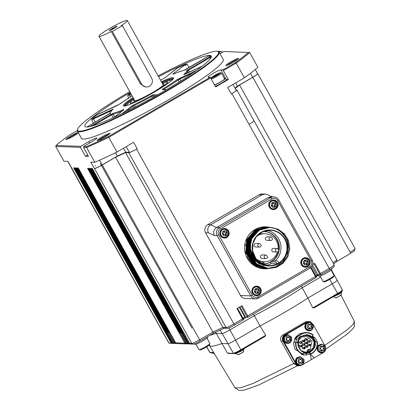 <?xml version="1.0" encoding="UTF-8"?>
<svg xmlns="http://www.w3.org/2000/svg" width="411" height="411" viewBox="0 0 411 411"><rect width="100%" height="100%" fill="white"/><g stroke="black" fill="none" stroke-linecap="round" stroke-linejoin="round"><path stroke-width="0.62" d="M320.631 277.071L302.229 287.782L301.345 286.195M253.423 314.096L254.306 315.689L229.965 329.858A7.521 0.812 150.9 0 1 222.017 333.532L216.124 333.331A70.194 7.583 150.9 0 1 209.877 335.33M302.229 287.782A70.194 7.583 150.9 0 1 254.306 315.689L260.004 325.918L235.642 340.108C231.753 342.312 229.158 343.509 227.848 343.709L221.945 343.509A70.045 7.568 150.9 0 1 209.533 345.625A70.045 7.568 150.9 0 1 209.518 345.6L209.23 345.091M215.528 332.268L216.124 333.331M331.487 269.714L331.59 269.904A7.521 0.812 150.9 0 1 331.271 270.423M257.563 73.579L257.584 73.579A7.372 0.796 150.9 0 1 257.754 73.646A7.372 0.796 150.9 0 1 252.827 77.283L239.541 85.02L336.861 259.875L336.696 261.478M336.866 261.381L350.588 253.402A1.474 0.257 59.8 0 1 350.557 253.407L336.871 261.375L333.675 263.929M334.158 264.797L253.947 120.69A7.372 0.796 150.9 0 1 249.025 124.328L329.237 268.434A1.474 0.257 59.8 0 1 329.673 269.698C334.554 266.647 332.766 267.689 334.051 266.508L334.158 264.797A7.372 0.796 150.9 0 1 329.237 268.434L320.421 273.567L320.796 274.856A0.74 0.714 -94.3 0 1 320.498 274.949L320.796 274.856M320.488 274.954A0.74 0.714 -94.3 0 1 319.825 274.579L317.934 274.723A0.74 0.714 85.7 0 0 318.612 275.093L320.498 274.949M318.335 275.221L318.957 276.336A7.372 0.796 -29.1 0 0 326.92 272.801A7.372 0.796 -29.1 0 0 331.841 269.164L331.513 268.573M318.782 275.057L316.932 275.987M316.187 276.695L315.951 276.084L315.468 276.449L315.936 277.697L248.033 317.225A0.74 0.714 -94.3 0 1 247.057 316.948L241.221 306.113M310.613 267.725L315.468 276.449L247.658 315.936L248.033 317.225M246.888 316.295L247.658 315.936L241.956 305.686L236.998 308.574L243.168 320.066C243.702 319.558 243.713 319.018 243.194 318.458L233.89 323.95A1.474 0.257 59.8 0 1 234.327 325.214A1.474 0.257 59.8 0 1 234.296 325.224M126.234 146.64L129.403 152.337A7.372 0.796 -29.1 0 0 137.197 148.736L136.565 149.101A7.372 0.796 150.9 0 1 128.777 152.702L125.555 152.589L222.88 327.444L223.903 328.173L227.304 328.297A1.474 1.444 91.9 0 1 226.096 327.552L222.88 327.444A96.59 10.434 150.9 0 1 212.888 332.057L213.828 333.033L224.56 328.07M125.555 152.589A96.59 10.434 150.9 0 1 115.568 157.208L212.888 332.057L199.602 339.794A7.372 0.796 150.9 0 1 191.809 343.396L189.62 343.324L190.499 344.017L193.016 344.141C194.876 343.812 197.213 342.784 200.039 341.058A1.474 0.257 59.8 0 1 200.013 341.068M194.49 343.817L194.814 344.403A7.372 0.796 -29.1 0 0 202.777 340.873A7.372 0.796 -29.1 0 0 207.699 337.231L207.437 336.753M190.257 343.93L187.853 343.262L189.055 344.007L187.837 343.236M188.464 343.853L187.858 343.966L186.029 343.2L187.858 343.966M186.64 343.791L186.039 343.904L184.827 343.159L175.697 342.851L176.894 343.591L186.039 343.904M176.309 343.442L175.703 343.55L173.874 342.784L175.703 343.55M174.485 343.38L173.545 343.437L172.05 342.723L173.252 343.468L172.034 342.702M172.137 342.877L172.826 343.236L171.798 343.38L170.904 342.687L73.584 167.832L74.668 167.868L91.781 198.616L74.668 167.868M67.846 161.353L71.375 167.698A7.372 0.796 -29.1 0 0 71.545 167.765L168.715 342.61A1.474 1.444 91.9 0 0 169.918 343.355L172.106 343.426L171.356 342.481L170.904 342.687M312.776 264.448L314.718 263.317L320.421 273.567L319.65 273.926L319.825 274.579M243.425 319.064L237.491 308.209M91.781 168.453L183.275 332.833L182.828 333.038L91.211 168.433L92.295 168.469L189.61 343.319L190.843 344.064M189.574 343.257L189.219 342.944L188.474 343.283L182.828 333.038M183.275 332.833L183.517 332.694L189.219 342.944M187.817 343.221L187.401 342.882L186.651 343.221L89.387 168.371L90.471 168.407L107.584 199.15L90.461 168.402M89.963 168.392L181.451 332.771L181.693 332.633L187.401 342.882M185.993 343.159L185.577 342.82L184.827 343.159L87.564 168.31L88.648 168.346L105.761 199.088L88.648 168.346M88.139 168.33L179.628 332.71L179.869 332.571L185.577 342.82M175.661 342.805L175.24 342.466L174.495 342.81L77.232 167.955L78.316 167.996L95.429 198.739L78.316 167.996M77.802 167.976L169.296 332.355L169.538 332.216L175.24 342.466M173.838 342.743L173.416 342.404L172.671 342.743L166.969 332.499L167.714 332.155L173.416 342.404M320.128 276.166L323.128 281.561A6.268 0.678 -29.1 0 0 323.2 281.607A6.268 0.678 -29.1 0 0 323.272 281.617A6.268 0.678 -29.1 0 0 329.124 279.002A6.268 0.678 -29.1 0 0 334.086 275.55A6.268 0.678 -29.1 0 0 334.081 275.468L331.076 270.068M195.985 344.233L198.991 349.633A6.268 0.678 -29.1 0 0 199.058 349.679A6.268 0.678 -29.1 0 0 199.135 349.689A6.268 0.678 -29.1 0 0 204.986 347.069A6.268 0.678 -29.1 0 0 209.949 343.617A6.268 0.678 -29.1 0 0 209.944 343.534L206.939 338.14M182.15 333.013L187.853 343.262L182.083 332.997M181.451 332.771L181.004 332.977M180.326 332.951L105.75 199.083L180.265 332.951M179.628 332.71L179.181 332.915M169.99 332.602L175.697 342.851L169.928 332.586M169.296 332.355L168.849 332.561M168.171 332.54L76.492 167.929L168.099 332.535M166.347 332.478L172.05 342.723L166.28 332.458M324.145 281.864A5.528 0.596 -29.1 0 0 324.192 281.884A5.528 0.596 -29.1 0 0 324.258 281.895A5.528 0.596 -29.1 0 0 329.417 279.583A5.528 0.596 -29.1 0 0 333.799 276.536L334.086 275.55M200.008 349.931A5.528 0.596 -29.1 0 0 200.054 349.956A5.528 0.596 -29.1 0 0 200.121 349.961A5.528 0.596 -29.1 0 0 205.279 347.655A5.528 0.596 -29.1 0 0 209.656 344.608L209.949 343.617M220.07 53.764L224.031 51.462L249.708 52.577L257.908 67.306A121.661 13.147 -29.1 0 1 244.417 77.823L236.217 63.089L223.348 70.584L228.341 79.549L215.667 86.927L210.679 77.962L108.735 137.32L116.935 152.049L133.632 142.329L137.197 148.736M217.635 51.365A120.921 13.065 -29.1 0 1 217.897 51.252L220.964 51.354L221.945 51.632L222.382 52.418M239.541 85.02A96.59 10.434 150.9 0 1 235.179 88.463M235.955 89.855L236.669 89.875A7.372 0.796 150.9 0 1 236.839 89.942A7.372 0.796 150.9 0 1 231.912 93.58L231.285 93.949L227.72 87.543L244.417 77.823M207.719 224.704L210.638 224.802L216.618 227.519C213.735 229.595 212.985 232.277 214.372 235.56L208.387 232.847C207.005 229.559 207.75 226.882 210.638 224.802L262.074 194.85L265.11 194.079L262.208 193.982A5.898 5.769 91.9 0 0 259.156 194.752L207.719 224.704A5.898 5.769 91.9 0 0 205.551 232.749L240.486 295.514A5.898 5.769 91.9 0 0 245.305 298.489L255.519 298.838A5.898 5.769 -88.1 0 1 250.7 295.863L240.486 295.514M265.11 194.079L267.217 194.573L272.2 196.833M311.219 260.81A4.423 4.331 -88.1 0 1 309.596 266.847L258.159 296.793A4.423 4.331 -88.1 0 1 252.256 295.144L250.7 295.863L217.188 235.657A5.898 5.769 -88.1 0 1 219.356 227.612L216.618 227.519L268.054 197.568L271.096 196.797L273.844 196.89A5.898 5.769 -88.1 0 1 278.663 199.864L277.713 200.604L311.219 260.81L312.17 260.071M268.26 268.563A21.012 20.56 -88.1 0 1 264.396 268.804A21.012 20.56 -88.1 0 1 244.56 247.103A21.012 20.56 -88.1 0 1 265.825 226.8A21.012 20.56 -88.1 0 1 269.703 227.314M301.412 264.823A4.793 4.691 -88.1 0 1 305.656 257.661A4.793 4.691 -88.1 0 1 310.177 262.608A4.793 4.691 -88.1 0 1 301.412 264.823M252.488 293.315A4.793 4.691 -88.1 0 1 256.726 286.148A4.793 4.691 -88.1 0 1 261.247 291.101A4.793 4.691 -88.1 0 1 252.488 293.315M220.399 235.673A4.793 4.691 -88.1 0 1 224.642 228.506A4.793 4.691 -88.1 0 1 229.163 233.458A4.793 4.691 -88.1 0 1 220.399 235.673M269.328 207.18A4.793 4.691 -88.1 0 1 273.567 200.018A4.793 4.691 -88.1 0 1 278.093 204.966A4.793 4.691 -88.1 0 1 269.328 207.18M273.372 200.013A4.793 4.691 -88.1 0 1 277.697 204.955A4.793 4.691 -88.1 0 1 273.048 209.584M224.442 228.506A4.793 4.691 -88.1 0 1 228.768 233.443A4.793 4.691 -88.1 0 1 224.118 238.077M256.526 286.148A4.793 4.691 -88.1 0 1 260.857 291.086A4.793 4.691 -88.1 0 1 256.202 295.72M305.455 257.661A4.793 4.691 -88.1 0 1 309.781 262.598A4.793 4.691 -88.1 0 1 305.132 267.232M267.854 268.547A21.012 20.56 -88.1 0 1 264.196 268.794M265.624 226.795A21.012 20.56 -88.1 0 1 269.297 227.298A21.012 20.56 -88.1 0 1 269.38 227.314A21.012 20.56 -88.1 0 1 269.477 227.34M272.935 209.22A4.423 4.331 -88.1 0 1 269.03 206.543M269.159 202.777A4.423 4.331 -88.1 0 1 273.238 200.378M224.01 237.707A4.423 4.331 -88.1 0 1 220.106 235.03M220.234 231.27A4.423 4.331 -88.1 0 1 224.308 228.865M256.094 295.35A4.423 4.331 -88.1 0 1 252.19 292.673M252.318 288.912A4.423 4.331 -88.1 0 1 256.392 286.508M305.019 266.862A4.423 4.331 -88.1 0 1 301.114 264.186M301.242 260.425A4.423 4.331 -88.1 0 1 305.322 258.021M246.61 238.647A20.648 20.201 -88.1 0 1 254.733 229.852A20.648 20.201 -88.1 0 1 265.414 227.155L255.231 229.872L246.708 239.664L245.691 252.755L252.621 263.857L264.643 268.44M265.66 227.165A20.648 20.201 -88.1 0 1 266.528 227.221M266.559 227.226A20.648 20.201 -88.1 0 1 266.991 227.273M247.098 256.865L246.698 256.849L253.895 265.121L264.011 268.419A20.648 20.201 -88.1 0 1 246.035 255.673M269.4 206.99A4.423 4.331 -88.1 0 1 273.315 200.378A4.423 4.331 -88.1 0 1 277.492 204.945A4.423 4.331 -88.1 0 1 269.4 206.99M220.471 235.477A4.423 4.331 -88.1 0 1 224.385 228.865A4.423 4.331 -88.1 0 1 228.562 233.438A4.423 4.331 -88.1 0 1 220.471 235.477M252.554 293.125A4.423 4.331 -88.1 0 1 256.469 286.508A4.423 4.331 -88.1 0 1 260.646 291.08A4.423 4.331 -88.1 0 1 252.554 293.125M301.484 264.633A4.423 4.331 -88.1 0 1 305.399 258.021A4.423 4.331 -88.1 0 1 309.575 262.588A4.423 4.331 -88.1 0 1 301.484 264.633M265.095 268.455L253.068 263.862L246.148 252.796L247.16 239.685L255.683 229.888L266.328 227.185L255.627 229.883L247.16 239.546L246.025 252.508L252.719 263.615L264.571 268.429M275.427 208.331A4.053 3.966 -88.1 0 1 273.33 208.86L273.027 208.85A4.053 3.966 -88.1 0 1 269.195 204.663A4.053 3.966 -88.1 0 1 273.3 200.748L273.603 200.758A4.053 3.966 -88.1 0 1 276.916 202.803M226.502 236.823A4.053 3.966 -88.1 0 1 224.401 237.353L224.098 237.342A4.053 3.966 -88.1 0 1 220.27 233.155A4.053 3.966 -88.1 0 1 224.375 229.235L224.678 229.246A4.053 3.966 -88.1 0 1 227.987 231.29M258.586 294.466A4.053 3.966 -88.1 0 1 256.485 294.995L256.181 294.985A4.053 3.966 -88.1 0 1 252.354 290.798A4.053 3.966 -88.1 0 1 256.459 286.878L256.762 286.888A4.053 3.966 -88.1 0 1 260.076 288.933M307.51 265.974A4.053 3.966 -88.1 0 1 305.414 266.508L305.111 266.498A4.053 3.966 -88.1 0 1 301.284 262.31A4.053 3.966 -88.1 0 1 305.383 258.391L305.686 258.401A4.053 3.966 -88.1 0 1 309 260.446M247.068 256.68L247.386 256.531M247.437 256.505L247.761 256.356M247.807 256.336L248.131 256.181M248.177 256.161L248.506 256.007M253.736 234.784L248.521 245.069L250.525 256.51M251.609 238L248.789 247.17L250.993 256.562M251.619 239.634L249.703 248.398L252.159 257.039L258.385 263.405L266.867 265.932M250.546 244.026L250.597 251.902L253.9 258.981L259.85 263.985L267.32 265.953M257.733 262.028L268.234 265.979M263.009 264.843L268.686 265.999L262.161 264.535M265.08 265.388C252.061 263.21 246.071 245.886 253.787 235.318L259.731 230.021L270.433 227.324L267.263 227.473C280.086 226.096 291.579 240.163 286.775 252.755A18.063 17.678 91.9 0 1 269.128 266.015A18.063 17.678 91.9 0 1 265.08 265.388M269.919 227.309L259.331 230.011L250.797 239.824L249.796 252.929L256.716 263.98L268.799 268.583L256.664 263.99L249.734 252.904L250.736 239.839L259.274 230.011M268.342 268.568L256.207 263.975L249.277 252.878L250.304 239.813L258.817 229.99M268.553 227.262L257.964 229.965L249.441 239.757L248.424 252.857L255.365 263.954L267.433 268.537L255.478 263.728L248.794 252.647L249.909 239.659L258.365 229.98M267.376 268.532L255.303 263.949L248.372 252.857L249.385 239.793L257.923 229.99M268.095 227.247L257.507 229.949L248.979 239.757L247.967 252.832L254.892 263.924L266.975 268.522L254.825 263.919L247.91 252.842L248.948 239.757L257.45 229.944M266.729 268.511L254.394 263.924L247.458 252.827L248.475 239.731L257.014 229.96L267.695 227.232L257.055 229.934L248.527 239.731L247.52 252.847L254.435 263.908L266.462 268.506M265.676 268.475L253.726 263.728L246.96 252.637L248.044 239.644L256.541 229.913M265.131 268.45L253.222 263.672L246.497 252.595L247.607 239.587L256.084 229.898L266.785 227.201L256.14 229.903L247.612 239.716L246.6 252.786L253.525 263.877L265.552 268.475M268.106 265.974L255.611 260.106M267.777 265.968L256.125 261.093L250.582 249.693M267.207 265.948L255.734 261.103L250.165 249.796M266.749 265.932L254.209 260.024L249.611 246.739M248.917 242.716L251.758 236.926M247.895 250.027L248.213 243.677M248.496 242.588L251.506 236.638M267.181 227.216L256.598 229.919L248.074 239.711L247.057 252.806L253.993 263.903L266.009 268.491M266.975 268.522L275.94 266.729L283.256 261.088L287.392 252.796L287.546 243.451M269.005 227.278L258.421 229.98L249.893 239.783L248.886 252.893L255.801 263.949L267.89 268.553L275.694 267.242L282.429 262.989L287.058 256.454L288.892 248.593L287.654 240.666L283.523 233.813L277.153 229.122L269.518 227.293L258.879 229.996L250.35 239.793L249.333 252.873L256.259 263.97L268.347 268.563M268.799 268.583L276.603 267.273L283.343 263.025L287.972 256.485L289.801 248.624L288.563 240.692L284.433 233.844L278.057 229.148L270.433 227.324M267.263 227.473A20.648 20.201 91.9 0 0 259.757 230.026A20.648 20.201 91.9 0 0 253.787 235.318M273.577 203.378A0.812 0.791 91.9 0 0 274.661 203.681L275.236 203.347L275.755 204.288L275.18 204.621A0.812 0.791 91.9 0 0 274.882 205.726L275.211 206.312L274.291 206.851L273.962 206.26A0.812 0.791 91.9 0 0 272.883 205.957L272.308 206.296L271.784 205.356L272.359 205.022A0.812 0.791 91.9 0 0 272.657 203.913L272.329 203.327L273.248 202.793L273.577 203.378L273.274 203.368A0.812 0.791 91.9 0 0 273.937 203.774L274.24 203.784M224.647 231.866A0.812 0.791 91.9 0 0 225.731 232.169L226.307 231.835L226.831 232.775L226.256 233.109A0.812 0.791 91.9 0 0 225.958 234.213L226.281 234.804L225.362 235.339L225.038 234.753A0.812 0.791 91.9 0 0 223.954 234.45L223.379 234.784L222.854 233.844L223.43 233.51A0.812 0.791 91.9 0 0 223.728 232.405L223.404 231.814L224.324 231.28L224.647 231.866L224.344 231.855A0.812 0.791 91.9 0 0 225.007 232.266L225.31 232.277M256.731 289.508A0.812 0.791 91.9 0 0 257.815 289.812L258.391 289.478L258.915 290.418L258.339 290.752A0.812 0.791 91.9 0 0 258.041 291.861L258.365 292.447L257.445 292.981L257.122 292.396A0.812 0.791 91.9 0 0 256.038 292.093L255.462 292.427L254.938 291.486L255.514 291.152A0.812 0.791 91.9 0 0 255.812 290.048L255.488 289.457L256.407 288.923L256.731 289.508L256.428 289.498A0.812 0.791 91.9 0 0 257.091 289.909L257.394 289.919M305.661 261.021A0.812 0.791 91.9 0 0 306.745 261.324L307.32 260.99L307.839 261.93L307.269 262.264A0.812 0.791 91.9 0 0 306.971 263.369L307.294 263.954L306.375 264.494L306.046 263.903A0.812 0.791 91.9 0 0 304.967 263.605L304.392 263.939L303.868 262.999L304.443 262.665A0.812 0.791 91.9 0 0 304.741 261.555L304.412 260.97L305.337 260.435L305.661 261.021L305.358 261.011A0.812 0.791 91.9 0 0 306.02 261.422L306.323 261.432M255.19 232.333A17.694 17.313 -88.1 0 1 256.279 231.758M267.263 230.437A17.694 17.313 -88.1 0 1 280.389 243.148A17.694 17.313 -88.1 0 1 275.247 260.887M277.035 263.836A2.065 0.365 59.8 0 0 275.627 262.059L270.536 261.884L272.411 260.79L272.354 261.124L272.411 260.79L277.512 260.964A2.065 0.365 59.8 0 1 278.915 262.742L277.035 263.836L271.26 263.641A17.694 17.313 -88.1 0 1 266.081 265.27M263.21 265.444L263.061 265.439A17.694 17.313 -88.1 0 1 262.886 265.429M246.672 251.188A17.694 17.313 -88.1 0 1 246.734 244.062M247.165 242.408A17.694 17.313 -88.1 0 1 249.544 237.527M249.847 237.101A17.694 17.313 -88.1 0 1 251.902 234.784M252.01 234.681A17.694 17.313 -88.1 0 1 253.577 233.381M275.01 203.476L275.755 204.288M275.452 204.272L274.877 204.611A0.812 0.791 91.9 0 0 274.579 205.716L275.211 206.312M274.908 206.301L274.214 206.707M273.3 205.854L272.996 205.844A0.812 0.791 91.9 0 0 272.58 205.947L272.231 206.152M273.027 202.921L273.274 203.368M226.081 231.968L226.831 232.775M226.528 232.765L225.952 233.099A0.812 0.791 91.9 0 0 225.654 234.203L226.281 234.804M225.978 234.794L225.285 235.195M224.375 234.342L224.072 234.332A0.812 0.791 91.9 0 0 223.651 234.44L223.301 234.64M224.098 231.408L224.344 231.855M258.165 289.611L258.915 290.418M258.611 290.407L258.036 290.741A0.812 0.791 91.9 0 0 257.738 291.851L258.365 292.447M258.062 292.437L257.368 292.843M256.459 291.985L256.156 291.974A0.812 0.791 91.9 0 0 255.734 292.082L255.385 292.288M256.181 289.056L256.428 289.498M307.094 261.119L307.839 261.93M307.536 261.92L306.96 262.254A0.812 0.791 91.9 0 0 306.663 263.359L307.294 263.954M306.991 263.944L306.298 264.35M305.388 263.497L305.08 263.487A0.812 0.791 91.9 0 0 304.664 263.595L304.315 263.795M305.111 260.564L305.358 261.011M270.448 262.028A16.219 15.875 -88.1 0 1 263.944 263.877L263.359 263.919A16.219 15.875 -88.1 0 0 270.479 262.239L271.26 263.641M262.228 263.883L262.495 262.65L262.485 263.888L263.359 263.919A16.219 15.875 -88.1 0 1 262.917 263.908A16.219 15.875 -88.1 0 1 262.059 263.857M263.4 231.475A16.219 15.875 -88.1 0 1 264.016 231.485A16.219 15.875 -88.1 0 1 277.158 255.883A16.219 15.875 -88.1 0 1 272.796 260.805M276.259 254.573L277.374 255.236L276.372 256.495A16.219 15.875 -88.1 0 1 272.385 260.795M262.495 262.65L263.949 262.444L263.944 263.903L263.954 262.511M263.816 231.48A16.219 15.875 -88.1 0 1 278.828 249.534M278.478 251.511A16.219 15.875 -88.1 0 1 277.158 255.108M275.581 255.878L276.372 256.495M262.572 262.434L263.934 262.66M258.067 234.851A14.01 13.707 -88.1 0 1 263.99 233.695L264.961 233.731A14.01 13.707 -88.1 0 1 278.155 248.768M277.533 252.01A14.01 13.707 -88.1 0 1 264.011 261.73L263.04 261.699A14.01 13.707 -88.1 0 1 257.024 260.045M256.824 236.125A14.01 13.707 -88.1 0 1 257.712 235.56A14.01 13.707 -88.1 0 1 264.961 233.731M264.011 261.73A14.01 13.707 -88.1 0 1 255.858 258.627M277.158 252.041L273.438 251.912A1.767 1.731 -88.1 0 1 272.642 248.609A1.767 1.731 -88.1 0 1 273.556 248.378L277.281 248.501C279.47 250.227 279.429 251.404 277.158 252.041A1.767 1.731 -88.1 0 1 276.362 248.732A1.767 1.731 -88.1 0 1 277.281 248.501M265.866 258.611L262.146 258.488A1.767 1.731 -88.1 0 1 261.35 255.18A1.767 1.731 -88.1 0 1 262.264 254.948L265.989 255.077C268.178 256.798 268.136 257.98 265.866 258.611A1.767 1.731 -88.1 0 1 265.074 255.308A1.767 1.731 -88.1 0 1 265.989 255.077M259.449 247.083L255.729 246.96A1.767 1.731 -88.1 0 1 254.933 243.651A1.767 1.731 -88.1 0 1 255.848 243.42L259.572 243.548C261.761 245.269 261.72 246.451 259.449 247.083A1.767 1.731 -88.1 0 1 258.658 243.78A1.767 1.731 -88.1 0 1 259.572 243.548M270.741 240.512L267.022 240.384A1.767 1.731 -88.1 0 1 266.225 237.08A1.767 1.731 -88.1 0 1 267.14 236.844L270.864 236.972C273.053 238.699 273.012 239.875 270.741 240.512A1.767 1.731 -88.1 0 1 269.945 237.204A1.767 1.731 -88.1 0 1 270.864 236.972M115.568 157.208L102.282 164.945A7.372 0.796 150.9 0 1 94.489 168.546L90.769 162.134L94.818 162.273L86.618 147.539L83.5 147.436L88.488 156.401L85.421 156.298L80.428 147.328L55.737 146.491L63.936 161.22L67.979 161.359L71.545 167.765M167.025 332.499L75.408 167.894L76.492 167.929M71.391 167.76A7.372 0.796 150.9 0 1 71.221 167.693A7.372 0.796 150.9 0 1 71.262 167.498M249.708 52.577A121.661 13.147 150.9 0 1 236.217 63.089L235.493 62.57L222.839 69.937L223.348 70.584M250.469 73.312L252.678 77.278A7.372 0.796 -29.1 0 0 257.599 73.641L255.293 69.495M252.678 77.278L237.435 86.151A94.376 10.198 150.9 0 1 234.984 88.103M232.97 84.486L236.212 90.307A7.372 0.796 150.9 0 1 231.285 93.949M220.964 51.354L219.279 52.336M226.261 79.477L228.341 79.549M222.839 69.937L220.866 69.87L225.526 78.244M224.437 78.47A7.372 0.796 150.9 0 1 225.439 78.234A7.372 0.796 150.9 0 1 225.608 78.301L226.317 79.58A7.372 0.796 150.9 0 1 221.395 83.217A7.372 0.796 150.9 0 1 215.323 86.305M220.866 69.87A7.449 0.807 150.9 0 0 213.561 73.179A7.449 0.807 150.9 0 0 208.023 77.181A7.449 0.807 150.9 0 0 208.192 77.247L210.17 77.314L210.679 77.962M210.17 77.314L108.447 136.544L108.735 137.32A121.661 13.147 150.9 0 1 86.618 147.539L86.834 146.532L83.772 146.429L83.5 147.436M94.818 162.273A121.661 13.147 -29.1 0 0 116.935 152.049M129.403 152.337L125.709 152.209A94.376 10.198 150.9 0 1 117.371 156.062L102.128 164.939A7.372 0.796 150.9 0 1 94.335 168.541M87.697 154.973L85.421 156.298M89.649 143.002L88.853 141.574L80.7 146.326L80.428 147.328M80.7 146.326L56.06 145.484L55.737 146.491M92.285 168.464L189.61 343.308M83.772 146.429L91.925 141.682A7.449 0.807 150.9 0 0 96.898 138.009A7.449 0.807 150.9 0 0 88.853 141.574M56.06 145.484A120.921 13.065 -29.1 0 1 69.243 135.214L77.304 130.518M235.493 62.57A120.921 13.065 -29.1 0 0 248.67 52.3M86.834 146.532A120.921 13.065 -29.1 0 0 108.447 136.544M225.988 65.626A7.372 0.796 150.9 0 1 225.901 65.611A7.372 0.796 150.9 0 1 230.956 61.794A7.372 0.796 150.9 0 1 238.534 58.321A7.372 0.796 150.9 0 1 238.709 58.485A7.372 0.796 150.9 0 1 232.867 62.544A7.372 0.796 150.9 0 1 225.988 65.626M78.455 132.871A7.372 0.796 150.9 0 1 72.002 136.976A7.372 0.796 150.9 0 1 66.197 139.463A7.372 0.796 150.9 0 1 66.109 139.452A7.372 0.796 150.9 0 1 70.343 136.118A7.372 0.796 150.9 0 1 78.121 132.275M97.356 140.526A7.372 0.796 150.9 0 1 97.268 140.511A7.372 0.796 150.9 0 1 102.329 136.693A7.372 0.796 150.9 0 1 109.901 133.221A7.372 0.796 150.9 0 1 110.076 133.38A7.372 0.796 150.9 0 1 104.24 137.444A7.372 0.796 150.9 0 1 97.356 140.526M158.112 75.86A80.664 8.713 150.9 0 1 216.71 51.247A80.664 8.713 150.9 0 1 217.691 51.38L218.287 51.55A81.106 8.765 150.9 0 1 219.171 52.146L223.235 59.446A81.106 8.765 150.9 0 1 162.895 103.022A81.106 8.765 150.9 0 1 83.366 139.072A81.106 8.765 150.9 0 1 81.496 138.337L77.432 131.037A81.106 8.765 150.9 0 1 77.391 129.968L77.561 129.378A80.664 8.713 150.9 0 1 129.763 91.638M237.435 86.151L235.642 82.93M225.608 78.301A7.372 0.796 150.9 0 1 221.817 81.26A7.372 0.796 150.9 0 1 214.609 85.026M117.371 156.062L115.517 152.733M125.709 152.209L123.495 148.232M219.171 52.146A81.106 8.765 150.9 0 1 158.831 95.722A81.106 8.765 150.9 0 1 79.302 131.767A81.106 8.765 150.9 0 1 77.432 131.037M98.527 140.228A6.638 0.719 150.9 0 1 103.639 136.884A6.638 0.719 150.9 0 1 109.172 134.299M67.368 139.165A6.638 0.719 150.9 0 1 72.48 135.825A6.638 0.719 150.9 0 1 78.013 133.241M227.155 65.328A6.638 0.719 150.9 0 1 232.266 61.989A6.638 0.719 150.9 0 1 237.805 59.405M221.288 73.014A6.268 0.678 150.9 0 1 221.365 73.024A6.268 0.678 150.9 0 1 221.431 73.071L224.642 78.835A6.268 0.678 150.9 0 1 220.83 81.707A6.268 0.678 150.9 0 1 214.511 84.846M217.691 51.38A80.664 8.713 150.9 0 1 152.327 98.82A80.664 8.713 150.9 0 1 77.561 129.378M221.431 73.071A6.268 0.678 150.9 0 1 217.625 75.943A6.268 0.678 150.9 0 1 211.3 79.082M158.564 76.672A72.259 7.809 150.9 0 1 211.223 56.066A72.259 7.809 150.9 0 1 162.982 91.715A72.259 7.809 150.9 0 1 84.949 126.347A72.259 7.809 150.9 0 1 130.215 92.449M210.766 78.095L210.761 78.111A5.528 0.596 150.9 0 1 210.766 78.095A5.528 0.596 150.9 0 1 215.143 75.054A5.528 0.596 150.9 0 1 220.301 72.742A5.528 0.596 150.9 0 1 220.373 72.752A5.528 0.596 150.9 0 1 216.576 75.614A5.528 0.596 150.9 0 1 210.894 78.218A5.528 0.596 150.9 0 1 210.812 78.208M208.418 56.199L208.505 56.132A72.259 7.809 150.9 0 1 210.925 56.215L211.49 56.939M176.242 68.945L176.889 68.288A72.259 7.809 150.9 0 1 185.659 64.239L187.185 64.357L188.968 67.563A72.259 7.809 150.9 0 1 189.173 67.471M128.849 97.977L127.59 95.712L128.612 94.247A72.259 7.809 150.9 0 1 130.57 93.086M93.338 123.274A72.259 7.809 150.9 0 1 93.446 123.182L91.663 119.976L91.951 118.8A72.259 7.809 150.9 0 1 97.299 114.633L97.751 114.499M218.457 74.031L213.443 76.955L212.739 76.929L214.896 75.454L217.758 74.006L218.457 74.031M161.369 81.717A28.755 3.108 150.9 0 1 172.908 77.602A28.755 3.108 150.9 0 1 173.586 78.239A28.755 3.108 150.9 0 1 150.816 94.078A28.755 3.108 150.9 0 1 123.983 106.089A28.755 3.108 150.9 0 1 123.634 106.043A28.755 3.108 150.9 0 1 133.025 97.494M215.225 76.05L214.896 75.454M217.958 74.37L217.758 74.006M124.307 106.084A28.02 3.026 150.9 0 1 133.426 98.219M161.775 82.441A28.02 3.026 150.9 0 1 172.635 78.609A28.02 3.026 150.9 0 1 173.267 78.835M161.821 82.529A27.28 2.949 150.9 0 1 172.343 79.02A27.28 2.949 150.9 0 1 172.661 79.539M125.221 105.946A27.28 2.949 150.9 0 1 124.949 105.396A27.28 2.949 150.9 0 1 133.477 98.306M126.429 105.632A26.545 2.867 150.9 0 1 125.894 105.591A26.545 2.867 150.9 0 1 133.524 98.393M161.872 82.616A26.545 2.867 150.9 0 1 172.009 79.929A26.545 2.867 150.9 0 1 171.762 80.402M162.689 83.161A25.806 2.79 150.9 0 1 171.649 80.505M126.578 105.591A25.806 2.79 150.9 0 1 133.56 99.375M162.268 83.325A21.089 2.276 150.9 0 1 167.226 82.231L167.77 83.207A21.089 2.276 150.9 0 1 167.76 83.536M131.201 103.885A21.089 2.276 150.9 0 1 130.919 103.716L130.374 102.745A21.089 2.276 150.9 0 1 133.919 99.102M167.226 82.231A21.089 2.276 150.9 0 1 149.907 94.479A21.089 2.276 150.9 0 1 130.374 102.745M162.628 83.972A17.524 1.896 150.9 0 1 163.706 83.808A17.524 1.896 150.9 0 1 164.138 84.07A17.524 1.896 150.9 0 1 149.722 94.14A17.524 1.896 150.9 0 1 133.565 101.085A17.524 1.896 150.9 0 1 134.279 99.75M145.571 86.968L140.48 83.988L111.247 31.467A16.219 1.752 150.9 0 1 99.354 36.476A16.219 1.752 150.9 0 1 98.979 36.327A16.219 1.752 150.9 0 1 112.301 26.905A16.219 1.752 150.9 0 1 127.328 20.55A16.219 1.752 150.9 0 1 121.286 25.621L122.427 25.662L151.659 78.182A5.898 5.769 91.9 0 1 149.491 86.228A5.898 5.769 -88.1 0 1 141.62 84.024L112.388 31.503L122.427 25.662M111.247 31.467L112.388 31.503M112.239 28.41A4.423 0.478 150.9 0 1 115.434 26.746A4.423 0.478 150.9 0 1 117.022 26.345A4.423 0.478 150.9 0 1 113.385 28.857A4.423 0.478 150.9 0 1 109.336 30.625A4.423 0.478 150.9 0 1 112.239 28.41L112.573 28.832L114.222 28.246A3.689 0.401 -29.1 0 0 112.748 29.053A3.689 0.401 150.9 0 0 111.438 29.869M115.434 26.746L116.96 26.448M216.284 333.336L227.36 353.028L228.11 353.393L233.962 353.594C235.719 353.239 238.123 352.155 241.165 350.347L229.944 329.874M302.183 287.813L307.875 298.047A70.045 7.568 150.9 0 1 285.157 312.026A70.045 7.568 150.9 0 1 260.004 325.923L265.753 335.284L264.761 336.604L241.165 350.347C237.764 352.268 235.493 353.321 234.342 353.496L227.36 353.028M336.994 280.153C337.513 280.42 335.931 281.653 332.242 283.857L307.875 298.047L312.756 307.916L314.174 307.839L337.755 294.101C341.598 291.892 343.123 290.505 342.348 289.935L337.159 280.21M311.415 322.476A4.423 4.331 91.9 0 0 308.928 321.566L307.217 321.51L305.034 322.09L282.896 334.98C280.559 336.614 279.942 338.633 281.052 341.043L293.67 363.565L253.376 383.319L240.461 387.861L234.979 387.84L209.528 345.625M325.635 349.982L324.906 351.318L323.632 352.427L314.394 357.806L310.418 354.354L311.286 359.615L302.054 364.994L299.686 365.59L295.437 363.267L282.891 341.104C281.792 338.623 282.326 336.604 284.499 335.037L306.637 322.147A4.423 4.331 91.9 0 1 308.928 321.566M295.437 363.267L295.91 363.961A4.423 4.331 91.9 0 0 299.229 365.733L296.87 365.651L293.67 363.565M299.229 365.733A4.423 4.331 91.9 0 0 300.821 365.482M293.146 359.157L283.174 341.238L283.688 341.253C282.604 338.715 283.164 336.635 285.368 335.016L306.945 322.455L309.313 321.854L313.043 324.161L325.733 347.244M285.368 335.016L284.854 335.001C282.645 336.619 282.085 338.7 283.174 341.238M284.854 335.001L306.431 322.435L306.945 322.455M309.313 321.854L306.431 322.435M295.91 363.961L299.686 365.59M236.13 353.013L235.534 353.07M236.936 352.546L237.537 352.289M238.842 351.631L238.55 351.785M237.928 352.083L238.94 351.646M239.022 351.518L240.05 351.035M240.152 350.896L241.123 350.408M241.236 350.259L242.094 349.802M337.734 294.076L338.705 293.588M339.784 292.827L340.329 292.498M340.478 292.396L340.118 292.591M340.56 292.283L341.032 291.995M295.951 363.288L283.688 341.253M311.286 359.599L314.394 357.806M236.12 352.885L236.895 352.592M235.215 353.095L235.57 353.203M336.604 294.697L337.75 294.261M336.121 295.057L336.624 294.877M339.702 292.976L338.818 293.439M304.669 354.94A11.205 10.969 -88.1 0 1 304.361 354.934L294.964 349.273L293.531 343.575L295.124 337.929L299.285 333.871L304.88 332.525L306.858 332.591A11.205 10.969 -88.1 0 1 313.095 334.847L312.982 335.083C308.99 332.442 305.08 332.186 301.258 334.313L299.588 335.52L299.455 335.253L300.338 336.414L297.086 342.599L295.591 342.414C295.268 348.112 297.662 352.093 302.773 354.344L302.809 354.128M309.468 322.008L313.372 324.896L312.237 329.684A4.423 4.331 -88.1 0 1 305.25 327.968A4.423 4.331 -88.1 0 1 306.38 323.174L309.468 322.008L306.231 323.169A4.423 4.331 91.9 0 0 309.082 330.85M287.89 334.575L291.795 337.462L290.659 342.25A4.423 4.331 -88.1 0 1 283.667 340.534A4.423 4.331 -88.1 0 1 284.802 335.741L287.89 334.575L284.653 335.736A4.423 4.331 91.9 0 0 287.505 343.411M300.133 356.604L296.917 357.765A4.423 4.331 91.9 0 0 299.768 365.446M321.71 344.043L318.494 345.204A4.423 4.331 91.9 0 0 321.345 352.879M310.423 354.385L314.364 357.806M314.03 337.775L314.559 337.405L315.242 338.212L317.266 341.777A11.205 10.969 -88.1 0 1 311.892 353.527L310.737 354.112L306.406 354.821M304.361 354.934A11.205 10.969 -88.1 0 1 302.506 354.708L301.222 354.256M302.532 354.58L302.506 354.708C300.682 354.143 300.903 354.154 303.174 354.729A11.205 10.969 91.9 0 0 305.029 354.955L302.773 354.344M306.257 353.522L306.365 354.929L305.394 354.965M295.591 342.414L294.774 342.389C294.076 341.973 294.25 340.539 295.283 338.078A11.205 10.969 -88.1 0 1 296.562 336.28C298.278 334.76 298.499 334.765 297.23 336.301A11.205 10.969 91.9 0 0 295.607 338.746L299.388 335.248L299.624 335.458M298.124 335.129L297.23 336.301M295.607 338.746L296.922 339.573L300.359 336.347M306.858 332.591A11.205 10.969 -88.1 0 0 301.058 334.056L299.388 335.248M312.591 335.612L313.983 337.672M302.922 364.285A4.423 4.331 -88.1 0 1 295.93 362.569A4.423 4.331 -88.1 0 1 297.066 357.77L300.153 356.604L304.058 359.491L302.922 364.285M324.5 351.718A4.423 4.331 -88.1 0 1 317.513 350.002A4.423 4.331 -88.1 0 1 318.643 345.209L321.731 344.043L325.635 346.93L324.5 351.718M244 348.841C244.37 349.006 243.317 349.823 240.841 351.302L235.565 353.676L238.288 354.616L241.478 353.136L243.43 351.621M243.97 348.713L243.497 351.703C244.679 351.41 237.676 355.371 238.288 354.616M341.582 292.026C341.952 292.185 340.899 293.007 338.423 294.487L333.146 296.855L335.869 297.795L339.06 296.321L341.012 294.8M341.438 291.692L341.7 292.093L341.079 294.882C342.26 294.589 335.258 298.55 335.869 297.795M317.266 341.777L317.03 341.772C317.672 347.316 315.556 351.343 310.685 353.84L310.737 354.112M317.076 341.86L315.895 341.988L312.283 336.023L312.982 335.083M295.941 342.45C295.617 348.014 297.965 351.893 302.989 354.092L303.369 352.977L306.216 353.522L310.233 352.756L310.685 353.84M306.19 353.522L303.364 353.003M296.018 342.461L296.254 339.358M309.442 322.378C304.33 321.957 304.053 330.562 309.175 330.485L309.272 330.485A4.053 3.966 -88.1 0 1 309.236 330.485L305.964 328.44L306.015 324.341L309.545 322.378M287.864 334.939C282.753 334.518 282.475 343.128 287.597 343.046L287.695 343.051A4.053 3.966 -88.1 0 1 287.659 343.051L284.386 341.007L284.438 336.907L287.967 334.944M300.23 356.979L296.701 358.942L296.65 363.041L299.963 365.086C302.398 364.927 303.78 363.632 304.109 361.192L303.601 359.044L300.133 356.974C295.016 356.553 294.738 365.158 299.86 365.081L300.03 365.086M322.054 344.428L321.71 344.408C316.593 343.986 316.316 352.597 321.438 352.515L321.536 352.52A4.053 3.966 -88.1 0 1 321.5 352.52L322.013 350.876L323.051 350.675L322.399 349.905L321.787 349.879L320.996 350.588L322.013 350.876M238.442 354.575C240.831 353.65 242.459 352.705 243.317 351.734M336.023 297.754C338.412 296.834 340.041 295.884 340.899 294.918M302.188 335.977C307.058 333.696 311.06 334.816 314.189 339.337C316.419 344.295 315.319 348.384 310.886 351.605C301.314 357.832 292.026 341.284 302.188 335.977M313.876 339.481A8.703 8.513 91.9 0 0 302.27 336.234L298.653 340.359L298.206 345.877L301.104 350.552L306.18 352.484L310.68 351.348A8.703 8.513 91.9 0 0 313.876 339.481M308.733 328.553L310.788 328.646L310.135 327.875L309.524 327.85L308.425 328.815L307.402 327.675L308.497 326.709L308.527 326.082L307.793 325.312L307.705 327.413M307.793 325.312L307.505 325.024L308.635 323.966L308.918 324.253L311.23 324.079L312.252 325.219L311.286 326.19L312.036 325.214L311.122 324.192M310.788 328.646L311.019 328.928L312.144 327.87L312 325.481M287.15 341.12L289.21 341.207L288.558 340.436L287.947 340.411L286.847 341.382L285.825 340.241L286.919 339.275L286.945 338.649L286.215 337.878L286.128 339.979M286.215 337.878L285.928 337.59L287.058 336.532L287.34 336.82L289.652 336.645L290.675 337.785L289.709 338.756L290.459 337.775L289.544 336.758M289.21 341.207L289.442 341.495L290.567 340.436L290.423 338.048M301.972 360.786L301.946 361.413L302.599 362.183L302.881 361.141L302.686 360.077L301.695 360.776L302.722 359.81L301.808 358.793M302.599 362.183L302.83 362.466L301.705 363.53L300.821 362.471L300.21 362.445L299.413 363.149L301.474 363.242M299.413 363.149L299.11 363.411L298.088 362.271L299.182 361.305L299.208 360.683L298.478 359.908L298.391 362.014M298.478 359.908L298.191 359.62L299.321 358.562L299.604 358.849L301.915 358.68L302.938 359.815L302.686 360.077M320.996 350.588L320.688 350.85L319.666 349.71L320.76 348.744L320.791 348.117L320.056 347.346L319.969 349.448M320.056 347.346L319.768 347.059L320.899 346L323.241 346.375L323.493 346.113L324.515 347.254L323.549 348.225L324.3 347.244L323.385 346.226M323.549 348.225L323.524 348.847L324.181 349.617L324.264 347.516M324.181 349.617L323.246 348.841A0.442 0.432 91.9 0 1 323.272 348.215M323.051 350.675L323.282 350.963L324.407 349.905M305.907 352.474L310.135 351.328A8.703 8.513 91.9 0 0 313.331 339.46L306.498 335.088M310.135 327.875L309.242 327.839L308.327 328.702M308.918 324.253L309.37 325.014L308.522 324.074M310.264 325.05L309.653 325.024L310.264 325.05L310.978 324.341M311.918 327.588L311.261 326.817L311.286 326.19M311.009 326.18A0.442 0.432 91.9 0 0 310.983 326.807L312.144 327.87M310.927 328.81L311.934 327.865M288.558 340.436L287.664 340.406L286.75 341.264M287.34 336.82L287.792 337.58L286.945 336.64M288.686 337.616L288.075 337.59L288.686 337.616L289.401 336.907M290.336 340.149L289.683 339.378L289.709 338.756M289.431 338.746A0.442 0.432 91.9 0 0 289.401 339.373L290.567 340.436M289.344 341.377L290.356 340.426M302.83 362.466L301.664 361.403A0.442 0.432 91.9 0 1 301.695 360.776M301.607 363.406L302.619 362.461M300.821 362.471L299.927 362.435L299.013 363.298M299.604 358.849L300.056 359.615L299.208 358.669M300.95 359.651L300.338 359.625L300.95 359.651L301.664 358.942M322.399 349.905L321.505 349.874L320.59 350.732M321.181 346.283L321.633 347.048L320.786 346.108M322.527 347.084L321.916 347.059L322.527 347.084L323.241 346.375M323.19 350.845L324.197 349.895M304.258 335.391L306.226 335.222L311.209 337.128L314.055 341.721L313.614 347.141L310.064 351.2A8.554 8.369 -88.1 0 1 303.693 352.016M309.802 327.731L309.55 327.721A0.442 0.432 91.9 0 0 309.242 327.839M309.37 325.014A0.442 0.432 91.9 0 0 309.673 325.158L309.961 325.168M288.224 340.298L287.972 340.287A0.442 0.432 91.9 0 0 287.664 340.406M287.792 337.58A0.442 0.432 91.9 0 0 288.096 337.724L288.383 337.734M300.487 362.327L300.236 362.317A0.442 0.432 91.9 0 0 299.927 362.435M300.056 359.615A0.442 0.432 91.9 0 0 300.359 359.753L300.647 359.764M322.065 349.766L321.813 349.756A0.442 0.432 91.9 0 0 321.505 349.874M321.633 347.048A0.442 0.432 91.9 0 0 321.936 347.192L322.224 347.203M305.306 335.242L312.057 341.032L309.976 349.797M305.096 335.242L304.53 335.34M304.726 352.237A8.554 8.369 91.9 0 0 307.598 351.477L310.064 351.2L310.521 350.804L309.837 349.576M307.598 351.477L307.202 350.234L308.456 349.504L309.843 349.555L310.521 350.804M308.43 349.509L307.176 350.239L308.569 350.28L309.267 351.533M302.599 341.695L304.068 341.747A0.74 0.719 -88.1 0 1 303.462 341.371L303.734 340.37A0.74 0.719 -88.1 0 1 304.787 340.822A0.74 0.719 -88.1 0 1 304.474 341.633L304.448 341.649A0.74 0.719 -88.1 0 1 304.068 341.747L304.464 341.644C305.06 341.515 304.947 341.058 304.114 340.272L302.594 340.221A0.74 0.719 -88.1 0 0 302.213 340.313A0.74 0.719 91.9 0 0 301.946 341.32L302.928 341.598M305.666 347.203L307.13 347.254A0.74 0.719 -88.1 0 1 306.529 346.879L306.801 345.877A0.74 0.719 -88.1 0 1 307.181 345.779L305.661 345.728A0.74 0.719 -88.1 0 0 305.281 345.826A0.74 0.719 91.9 0 0 305.008 346.827L305.995 347.105M303.297 348.677L302.311 348.4A0.74 0.719 91.9 0 1 302.583 347.393A0.74 0.719 -88.1 0 1 302.964 347.3L304.484 347.352A0.74 0.719 -88.1 0 0 304.104 347.444L303.832 348.451A0.74 0.719 -88.1 0 0 304.428 348.821L302.912 348.769M305.481 343.663L306.945 343.714A0.74 0.719 -88.1 0 1 306.344 343.344L306.616 342.337A0.74 0.719 -88.1 0 1 306.996 342.24L305.476 342.188A0.74 0.719 -88.1 0 0 305.096 342.286A0.74 0.719 91.9 0 0 304.823 343.288L305.81 343.565M308.363 345.63L309.827 345.682A0.74 0.719 -88.1 0 1 309.226 345.312L309.498 344.305A0.74 0.719 -88.1 0 1 309.879 344.207L308.358 344.156A0.74 0.719 -88.1 0 0 307.978 344.254A0.74 0.719 91.9 0 0 307.705 345.261L308.692 345.533M302.784 345.235L304.248 345.286A0.74 0.719 -88.1 0 1 303.647 344.911L303.919 343.904A0.74 0.719 -88.1 0 1 304.299 343.812L302.779 343.76A0.74 0.719 -88.1 0 0 302.398 343.853A0.74 0.719 91.9 0 0 302.126 344.86L303.113 345.137M300.087 346.807L301.551 346.853A0.74 0.719 -88.1 0 1 300.95 346.483L301.222 345.476A0.74 0.719 -88.1 0 1 301.602 345.379L300.081 345.327A0.74 0.719 -88.1 0 0 299.701 345.425A0.74 0.719 91.9 0 0 299.429 346.432L300.415 346.704M299.902 343.267L301.366 343.313A0.74 0.719 -88.1 0 1 300.765 342.944L301.037 341.937A0.74 0.719 -88.1 0 1 302.09 342.389A0.74 0.719 -88.1 0 1 301.777 343.206L301.751 343.221A0.74 0.719 -88.1 0 1 301.366 343.313L301.766 343.216C302.362 343.087 302.249 342.625 301.417 341.839L299.896 341.788A0.74 0.719 -88.1 0 0 299.516 341.885A0.74 0.719 91.9 0 0 299.249 342.892L300.23 343.17M305.296 340.123L306.765 340.174A0.74 0.719 -88.1 0 1 306.159 339.805L306.431 338.798A0.74 0.719 -88.1 0 1 307.485 339.25A0.74 0.719 -88.1 0 1 307.171 340.061M305.625 340.025L304.643 339.753A0.74 0.719 91.9 0 1 304.911 338.746A0.74 0.719 -88.1 0 1 305.296 338.649L306.812 338.7C307.644 339.486 307.757 339.943 307.161 340.077L307.145 340.077A0.74 0.719 -88.1 0 1 306.765 340.174L307.161 340.077M308.178 342.091L309.642 342.142A0.74 0.719 -88.1 0 1 309.041 341.772L309.313 340.765A0.74 0.719 -88.1 0 1 309.694 340.668L308.173 340.616A0.74 0.719 -88.1 0 0 307.793 340.714A0.74 0.719 91.9 0 0 307.52 341.721L308.507 341.993M303.688 335.576L303.909 336.912L302.542 336.866L302.198 336.275M303.909 336.912L305.347 336.671L305.096 335.263M309.827 349.55L308.569 350.28M299.265 346.273L298.386 346.509L299.265 346.273L298.889 344.85L298.052 345.076M298.021 344.819L298.889 344.85M303.734 340.37L304.448 341.649M307.33 343.617A0.74 0.719 -88.1 0 1 306.945 343.714L307.341 343.611L306.616 342.337M303.919 343.904L304.633 345.189A0.74 0.719 -88.1 0 1 304.248 345.286L304.633 345.189M320.832 274.846L329.673 269.698A1.474 0.257 59.8 0 1 329.643 269.703L320.852 274.825M316.84 276.048A95.85 10.357 150.9 0 1 316.167 276.495L316.891 276.022A0.74 0.442 56.3 0 1 316.84 276.048M315.91 277.702L248.09 317.194M246.091 317.446L248.064 317.215M245.388 317.775A95.85 10.357 150.9 0 1 243.492 318.756L245.408 317.77L244.935 317.277A96.59 10.434 150.9 0 1 243.076 318.242M243.142 320.071L234.347 325.193M213.797 333.038L200.059 341.038M228.891 327.932L229.965 329.858M220.137 330.151L222.017 333.532M350.151 252.138A1.474 0.257 59.8 0 1 350.588 253.402C355.135 250.592 353.496 251.475 354.595 250.648L355.073 248.501A7.372 0.796 150.9 0 1 350.151 252.138L252.827 77.283M336.861 259.875A96.59 10.434 150.9 0 1 333.085 262.865M312.576 265.09L317.934 274.723L316.902 275.247A0.74 0.442 56.3 0 1 316.891 276.022L318.664 275.087M311.934 266.328L316.902 275.247A96.59 10.434 150.9 0 1 315.874 275.93M239.788 306.945L245.424 317.071A0.74 0.714 85.7 0 0 246.112 317.441M245.424 317.071L244.935 317.277L239.336 307.212M136.565 149.101L233.89 323.95A7.372 0.796 150.9 0 1 226.096 327.552L128.777 152.702M102.282 164.945L199.602 339.794A1.474 0.257 59.8 0 1 200.039 341.058L213.838 333.028M94.489 168.546L191.809 343.396A1.474 1.444 91.9 0 0 193.016 344.141M168.715 342.61A7.372 0.796 150.9 0 1 168.546 342.543L169.918 343.355M319.65 273.926L313.983 263.744M315.961 276.089L311.086 267.33L315.951 276.084C316.48 276.649 316.47 277.189 315.936 277.697M237.517 308.271L243.184 318.448M186.013 343.19L187.231 343.94M176.175 343.36L175.682 342.825M173.853 342.779L175.076 343.524M75.978 167.914L167.472 332.293M74.155 167.852L171.356 342.481M256.911 265.66L256.705 265.295M256.68 265.244L256.443 264.823M246.379 246.739L246.061 246.168L246.379 246.728M246.009 246.076L245.67 245.465L246.009 246.071M245.624 245.377L245.295 244.797L245.624 245.372M182.088 333.013L107.584 199.15L182.078 333.008M169.933 332.597L95.429 198.739L169.923 332.597M166.285 332.473L91.781 198.616L166.275 332.473M231.912 93.58L249.025 124.328M262.074 194.85L259.156 194.752M309.596 266.847A1.474 0.257 59.8 0 1 310.033 268.111A1.474 0.257 59.8 0 1 310.007 268.116L258.617 298.037M258.57 298.067A5.898 5.769 -88.1 0 1 255.519 298.838L258.596 298.057A1.474 0.257 59.8 0 1 258.57 298.067M252.256 295.144L218.744 234.938L217.188 235.657L214.372 235.56M208.387 232.847L205.551 232.749M268.054 197.568L270.792 197.66A5.898 5.769 -88.1 0 1 273.844 196.89C275.976 197.033 277.595 198.025 278.694 199.874L312.206 260.081C313.639 263.353 312.915 266.03 310.033 268.111L258.596 298.057A1.474 0.257 59.8 0 0 258.159 296.793M271.81 198.955L220.373 228.901A1.474 0.257 -120.2 0 0 219.356 227.612L270.792 197.66A1.474 0.257 59.8 0 1 271.81 198.955A4.423 4.331 -88.1 0 1 277.713 200.604M220.373 228.901A4.423 4.331 91.9 0 0 218.744 234.938M273.33 208.86A4.053 3.966 -88.1 0 1 269.503 204.673A4.053 3.966 -88.1 0 1 273.603 200.758C277.903 202.356 278.519 204.878 275.457 208.326L273.33 208.86M224.401 237.353A4.053 3.966 -88.1 0 1 220.573 233.165A4.053 3.966 -88.1 0 1 224.678 229.246C228.973 230.843 229.595 233.366 226.528 236.813L224.401 237.353M256.485 294.995A4.053 3.966 -88.1 0 1 252.657 290.808A4.053 3.966 -88.1 0 1 256.762 286.888C261.057 288.491 261.679 291.014 258.611 294.461L256.485 294.995M305.414 266.508A4.053 3.966 -88.1 0 1 301.587 262.321A4.053 3.966 -88.1 0 1 305.686 258.401C309.986 259.999 310.603 262.521 307.541 265.968L305.414 266.508M278.437 263.585A17.992 17.606 -88.1 0 1 252.138 247.864A17.992 17.606 -88.1 0 1 278.648 232.426A17.992 17.606 -88.1 0 1 278.437 263.585M275.021 207.062A2.579 2.528 -88.1 0 1 271.245 204.806A2.579 2.528 -88.1 0 1 275.046 202.592A2.579 2.528 -88.1 0 1 275.021 207.062M226.091 235.549A2.579 2.528 -88.1 0 1 222.32 233.294A2.579 2.528 -88.1 0 1 226.122 231.08A2.579 2.528 -88.1 0 1 226.091 235.549M258.175 293.192A2.579 2.528 -88.1 0 1 254.404 290.937A2.579 2.528 -88.1 0 1 258.206 288.722A2.579 2.528 -88.1 0 1 258.175 293.192M307.104 264.705A2.579 2.528 -88.1 0 1 303.328 262.449A2.579 2.528 -88.1 0 1 307.13 260.235A2.579 2.528 -88.1 0 1 307.104 264.705M278.237 263.328A17.694 17.313 -88.1 0 1 269.077 265.64A17.694 17.313 -88.1 0 1 252.863 252.205A17.694 17.313 -88.1 0 1 261.124 232.585A17.694 17.313 -88.1 0 1 270.284 230.273A17.694 17.313 -88.1 0 1 286.498 243.708A17.694 17.313 -88.1 0 1 278.237 263.328M274.877 204.611L275.18 204.621M274.579 205.716L274.882 205.726M272.58 205.947L272.883 205.957M225.952 233.099L226.256 233.109M225.654 234.203L225.958 234.213M223.651 234.44L223.954 234.45M258.036 290.741L258.339 290.752M257.738 291.851L258.041 291.861M255.734 292.082L256.038 292.093M306.96 262.254L307.269 262.264M306.663 263.359L306.971 263.369M304.664 263.595L304.967 263.605M276.629 256.505L275.611 255.899M277.358 255.231L276.392 254.656M257.831 267.129L257.599 266.713M257.43 266.41L257.281 266.143M257.26 266.102L257.086 265.794M257.065 265.753L256.865 265.398M256.839 265.347L256.613 264.941M256.577 264.879L256.315 264.407M256.269 264.33L255.961 263.77M246.389 246.569L246.076 246.009M246.025 245.917L245.686 245.31M245.639 245.228L245.321 244.653M102.128 164.939L99.493 160.203M91.951 118.8L113.164 109.167A43.504 4.701 -29.1 0 0 110.472 113.066L86.921 127.004M89.886 126.598L113.364 113.164A43.504 4.701 -29.1 0 0 123.629 109.521L124.024 109.655L114.191 117.315M122.159 113.554L131.736 106.089L134.12 104.677A43.504 4.701 -29.1 0 0 151.325 95.624L153.349 94.72L157.511 94.859M166.327 89.747L162.134 89.608L163.259 88.673A43.504 4.701 -29.1 0 0 177.331 79.513L196.597 70.343M201.899 66.397L183.727 74.53A43.504 4.701 -29.1 0 0 186.414 70.63L210.925 56.215M208.505 56.132L183.522 70.533A43.504 4.701 -29.1 0 0 173.257 74.175L172.867 74.037L185.659 64.239M176.889 68.288L165.155 77.602L162.771 79.02A43.504 4.701 -29.1 0 0 160.495 80.145L162.802 78.999A0.74 0.319 63.9 0 0 162.771 79.02M128.612 94.247L131.058 93.96M132.152 95.927A43.504 4.701 -29.1 0 0 119.56 104.178L97.299 114.633M87.492 126.686L86.911 127.004M93.461 123.202A0.74 0.642 49.8 0 1 93.446 123.182L95.285 122.098L93.503 118.892L91.663 119.976M111.766 110.451L93.503 118.892A0.74 0.416 -114.8 0 1 93.482 117.993M130.426 96.986L129.275 94.915L127.59 95.712M131.633 94.998L129.275 94.915A0.74 0.719 -88.1 0 1 129.547 93.908M184.39 65.056A0.74 0.601 52.1 0 1 185.299 65.441L187.185 64.357M186.861 68.817L188.968 67.563A0.74 0.478 -113.8 0 1 188.978 67.584M208.449 56.153L207.272 56.939M209.399 57.011L209.908 57.658L211.275 56.98M185.777 73.841A44.239 4.778 -29.1 0 0 187.457 70.975L187.359 70.82A0.74 0.735 142.7 0 1 187.416 70.908L209.908 57.658L210.417 58.568M112.295 109.932A0.74 0.416 -114.8 0 1 112.378 109.259M110.189 114.068A0.74 0.735 -37.3 0 1 110.472 113.066M108.977 114.176L110.189 113.385M92.804 125.843L111.633 114.88L111.124 114.232M113.236 117.752L111.633 114.88L113.128 114.166A0.74 0.694 -102.1 0 1 113.364 113.164M114.664 116.93L113.128 114.166A44.239 4.778 -29.1 0 0 122.262 111.011M123.444 110.091A0.74 0.509 -113.1 0 1 123.629 109.521M123.845 109.794A0.74 0.601 52.1 0 1 124.024 109.655L114.14 117.341M125.941 111.7L132.645 106.475A0.74 0.601 -127.9 0 0 131.736 106.089M133.441 107.913L132.645 106.475L134.233 105.535A0.74 0.319 -116.1 0 1 134.12 104.677M135.085 107.066L134.233 105.535A44.239 4.778 -29.1 0 0 151.731 96.328L151.325 95.624M152.486 97.695L151.731 96.328L153.082 95.727A0.74 0.719 -88.1 0 1 153.349 94.72M153.776 96.97L153.082 95.727L155.826 95.82M166.501 89.644L162.515 89.511A0.74 0.719 91.9 0 0 162.134 89.608M163.434 89.541L163.871 89.259L163.259 88.673M164.04 89.562L163.871 89.259A44.239 4.778 -29.1 0 0 178.174 79.945A0.74 0.524 -125.5 0 0 177.331 79.513M179.258 81.887L178.174 79.945L179.828 79.004A0.74 0.416 -114.8 0 1 179.807 78.1M180.866 80.869L179.828 79.004L192.8 73.009M184.292 74.525A0.74 0.663 -131.8 0 0 183.727 74.53M187.359 70.82A0.74 0.735 142.7 0 0 186.414 70.63M189.486 72.131L187.889 69.536M207.257 56.939L185.762 69.464M173.401 74.114A0.74 0.509 66.9 0 0 173.324 74.134C177.85 72.202 181.318 70.975 183.727 70.451A0.74 0.694 77.9 0 0 183.522 70.533M173.01 74.273L173.324 74.134A0.74 0.509 66.9 0 0 173.257 74.175M173.442 74.088A0.74 0.601 -127.9 0 0 172.867 74.037M162.838 78.984A0.74 0.319 63.9 0 0 162.802 78.999L165.058 77.664L176.673 68.627M95.306 122.129A0.74 0.416 65.2 0 0 95.285 122.098L95.65 121.928M140.48 83.988L141.62 84.024M222.181 333.521L233.366 353.229C234.645 353.034 237.178 351.867 240.954 349.725L265.753 335.284M329.756 279.393L337.554 293.475L312.756 307.916M340.94 295.062L354.405 321.366L353.085 324.392L347.377 329.689L324.834 345.338M314.307 307.752L337.755 294.101L337.554 293.475C341.145 291.327 342.687 290.125 342.183 289.868M206.712 346.817L209.964 352.438L210.941 352.7M206.615 346.879L209.8 352.371L213.715 352.561M305.034 322.09L306.637 322.147M284.499 335.037L282.896 334.98M295.596 363.535L293.613 363.468M281.052 341.043L282.891 341.104M241.175 350.336L264.602 336.696M240.533 350.742L240.759 351.143L235.426 353.511L235.292 353.275M240.759 351.143L244.031 348.831M338.114 293.922L338.34 294.327L333.249 296.727M338.34 294.327L341.613 292.016M211.788 352.71L212.297 352.854M309.915 354.082L309.483 353.044M295.283 338.078L295.792 338.381M296.562 336.28L296.953 336.635M309.37 330.49A4.053 3.966 -88.1 0 1 309.272 330.485C312.709 329.997 313.927 327.983 312.915 324.443L309.447 322.378M287.787 343.051A4.053 3.966 -88.1 0 1 287.695 343.051C291.132 342.558 292.344 340.544 291.337 337.01L287.87 334.939M321.536 352.52C325.055 351.914 326.267 349.9 325.178 346.478L323.791 345.019L321.813 344.413L318.278 346.375L318.227 350.475L321.5 352.52M309.75 328.841L309.236 330.485M312.149 325.101L312.863 324.423M288.173 341.407L287.659 343.051M290.567 337.662L291.286 336.989M324.413 347.131L325.127 346.458M311.261 326.817L310.983 326.807M289.683 339.378L289.401 339.373M301.946 361.413L301.664 361.403M323.524 348.847L323.246 348.841M307.192 345.779A0.74 0.719 -88.1 0 1 307.536 347.141L307.515 347.156A0.74 0.719 -88.1 0 1 307.13 347.254L307.526 347.151C308.127 347.023 308.014 346.565 307.181 345.779M304.494 347.352A0.74 0.719 -88.1 0 1 304.839 348.713M304.818 348.728A0.74 0.719 -88.1 0 1 304.433 348.821L304.828 348.723L304.104 347.444M307.007 342.24A0.74 0.719 -88.1 0 1 307.356 343.601M309.889 344.207A0.74 0.719 -88.1 0 1 310.233 345.569L310.213 345.584A0.74 0.719 -88.1 0 1 309.827 345.682L310.223 345.584C310.824 345.451 310.711 344.993 309.879 344.207M304.31 343.812A0.74 0.719 -88.1 0 1 304.659 345.173M301.612 345.379A0.74 0.719 -88.1 0 1 301.962 346.745L301.936 346.756A0.74 0.719 -88.1 0 1 301.551 346.853L301.946 346.756C302.547 346.627 302.434 346.165 301.602 345.379M309.704 340.668A0.74 0.719 -88.1 0 1 310.053 342.029M310.028 342.044A0.74 0.719 -88.1 0 1 309.642 342.142L310.043 342.044L309.313 340.765M306.801 345.877L307.515 347.156M309.498 344.305L310.213 345.584M301.222 345.476L301.936 346.756M301.037 341.937L301.751 343.221M306.431 338.798L307.145 340.077M227.304 328.297C228.459 328.261 230.797 327.238 234.327 325.214L243.173 320.066M189.682 344.028L189.055 344.007M173.884 343.488L173.252 343.468M190.463 343.832L189.702 344.022M188.639 343.771L187.878 343.961M186.815 343.709L186.055 343.899M175.723 343.545L176.483 343.36M174.66 343.293L173.899 343.483M172.784 343.262L172.091 343.426M256.916 265.665L256.716 265.3M256.685 265.249L256.449 264.828M324.192 281.884L323.2 281.607M200.054 349.956L199.058 349.679M257.754 73.646L355.073 248.501M236.839 89.942L253.947 120.69M269.077 265.64L261.745 263.698L256.058 258.899L252.59 250.777L252.95 243.435L256.207 236.87L262.249 231.984L270.284 230.273M265.588 265.521L265.146 265.506M265.028 265.506L264.689 265.491M264.576 265.491L264.237 265.475M264.109 265.475L263.78 265.46M263.703 265.46L263.312 265.444M272.37 260.8L270.495 261.894M71.221 167.693L168.546 342.543M192.009 328.199L100.392 163.593M95.593 165.967L95.306 165.458M220.373 72.752L221.365 73.024M132.147 95.922L117.13 105.565L97.684 114.535M113.025 109.254C110.564 111.335 109.603 112.917 110.148 114.001M108.982 114.166L87.476 126.686M201.924 66.382L184.01 74.648M183.727 70.451L185.746 69.464M187.457 70.975L188.382 72.639M124.949 105.396L124.764 106.028M172.343 79.02L172.974 79.195M167.606 82.909L168.495 83.007M130.364 104.224L130.755 103.423M163.321 85.226L127.328 20.55M134.978 101.003L98.979 36.327M145.463 86.968L146.439 86.998M331.461 269.976L337.164 280.22M297.703 365.682L258.843 384.927L245.372 389.767L241.868 390.45L238.935 390.419L234.979 387.84M354.405 321.366L354.282 326.611L352.977 328.62L347.834 333.65L325.851 349.114M213.92 352.91L210.56 352.797L209.8 352.371M211.927 352.869L214.65 353.809M306.416 354.924L306.293 353.455M295.535 339.013L296.84 339.64M314.461 337.333L313.963 337.688M305.347 336.671L305.111 335.263M304.828 348.723C305.43 348.595 305.316 348.138 304.484 347.352M307.341 343.611C307.942 343.483 307.829 343.026 306.996 342.24M304.643 345.183C305.245 345.055 305.132 344.598 304.299 343.812M310.043 342.044C310.588 341.654 310.475 341.197 309.694 340.668"/></g></svg>
